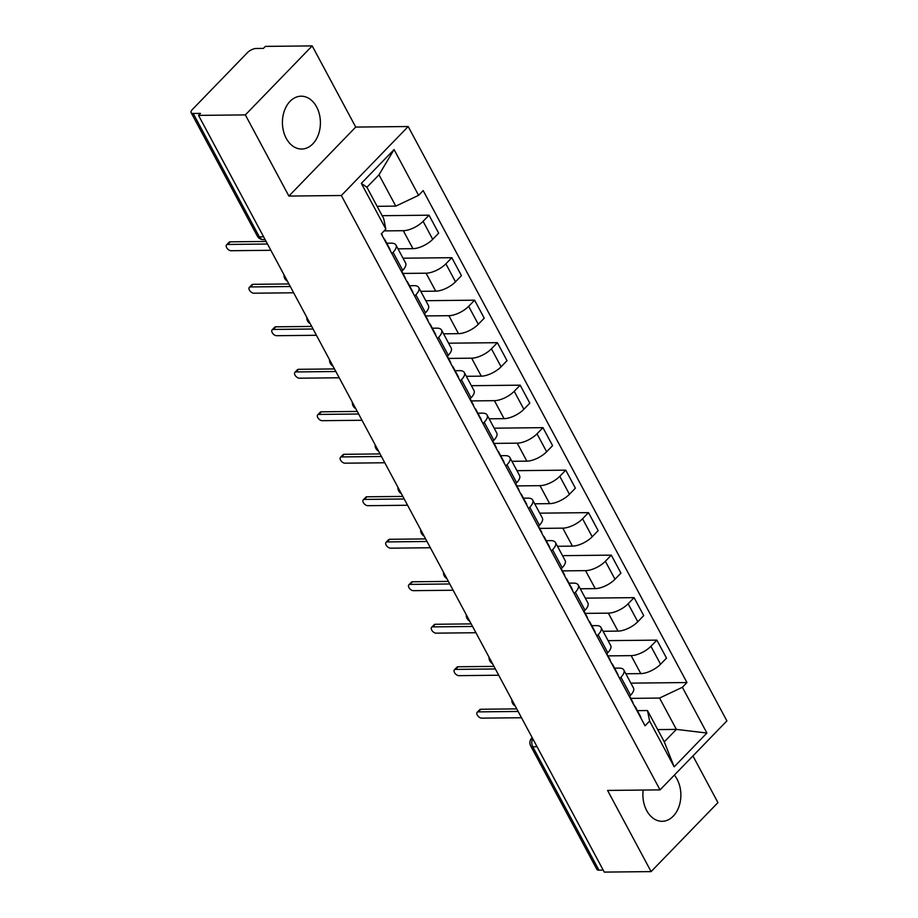 <?xml version="1.0" encoding="UTF-8"?>
<svg xmlns="http://www.w3.org/2000/svg" width="918" height="918" viewBox="0 0 918 918"><rect width="100%" height="100%" fill="white"/><g stroke="black" fill="none" stroke-linecap="round" stroke-linejoin="round"><path stroke-width="1.38" d="M286.209 138.308A26.415 18.991 89.4 0 0 301.689 149.026A26.415 18.991 89.4 0 0 318.466 134.43A26.415 18.991 89.4 0 0 316.618 106.924A26.415 18.991 89.4 0 0 301.138 96.206A26.415 18.991 89.4 0 0 284.362 110.814A26.415 18.991 89.4 0 0 286.209 138.308M643.185 790.054A26.415 18.991 89.4 0 0 646.685 810.571A26.415 18.991 89.4 0 0 662.153 821.3A26.415 18.991 89.4 0 0 678.93 806.692A26.415 18.991 89.4 0 0 677.082 779.198A26.415 18.991 89.4 0 0 674.363 775.102M312.2 45.9L245.358 114.899L198.529 115.393L604.274 872.1L651.103 871.607L607.578 790.432L660.042 789.882L726.884 720.882L408.189 126.523L355.725 127.074L312.2 45.9L265.371 46.393L263.42 48.402L256.133 48.482A6.77 2.765 -28.2 0 0 247.527 52.555L192.378 109.483A6.77 2.765 -28.2 0 0 191.116 112.639A6.77 2.765 -28.2 0 0 193.182 113.453L259.346 236.855A6.77 4.865 89.4 0 0 263.317 239.598L265.118 239.575M651.103 871.607L717.945 802.607L692.918 755.939M245.358 114.899L288.883 196.073L341.347 195.511L660.042 789.882M198.529 115.393L200.48 113.384L193.182 113.453M603.218 870.115L598.926 870.161A6.77 2.765 151.8 0 1 596.861 869.346L530.696 745.944A6.77 2.765 -28.2 0 0 532.773 746.77L598.926 870.161M625.846 673.766L640.787 673.605A15.572 6.369 -28.2 0 0 660.57 664.242L666.514 658.103L656.875 640.133L650.931 646.261A15.572 6.369 151.8 0 1 631.148 655.636L608.003 655.877M620.924 677.243L630.563 695.224A15.572 6.369 -28.2 0 0 633.466 687.972L623.827 669.991A15.572 6.369 151.8 0 1 620.924 677.243L619.696 678.505M630.563 695.224L629.335 696.487M608.083 640.649L656.875 640.133M614.59 668.155L619.065 668.109A15.572 6.369 151.8 0 1 623.827 669.991M603.057 631.274L617.998 631.114A15.572 6.369 -28.2 0 0 637.792 621.75L643.725 615.611L634.086 597.641L628.141 603.769A15.572 6.369 151.8 0 1 608.359 613.144L585.225 613.385M606.557 653.995L607.773 652.732A15.572 6.369 -28.2 0 0 610.677 645.48L601.038 627.499A15.572 6.369 151.8 0 1 598.134 634.751L596.918 636.013M585.305 598.146L634.086 597.641M591.8 625.663L596.275 625.606A15.572 6.369 151.8 0 1 601.038 627.499M580.279 588.782L595.22 588.622A15.572 6.369 -28.2 0 0 615.003 579.258L620.947 573.119L611.308 555.138L605.364 561.277A15.572 6.369 151.8 0 1 585.569 570.64L562.436 570.893M583.768 611.491L584.995 610.229A15.572 6.369 -28.2 0 0 587.899 602.988L578.26 585.007A15.572 6.369 151.8 0 1 575.356 592.259L574.129 593.521M562.516 555.654L611.308 555.138M569.022 583.159L573.498 583.114A15.572 6.369 151.8 0 1 578.26 585.007M557.49 546.29L572.43 546.13A15.572 6.369 -28.2 0 0 592.213 536.766L598.157 530.627L588.518 512.646L582.574 518.785A15.572 6.369 151.8 0 1 562.791 528.148L539.646 528.401M560.99 568.999L562.206 567.737A15.572 6.369 -28.2 0 0 565.109 560.496L555.47 542.515A15.572 6.369 151.8 0 1 552.567 549.767L551.339 551.029M539.738 513.162L588.518 512.646M546.233 540.668L550.708 540.622A15.572 6.369 151.8 0 1 555.47 542.515M534.712 503.798L549.641 503.638A15.572 6.369 -28.2 0 0 569.435 494.274L575.379 488.135L565.74 470.154L559.796 476.293A15.572 6.369 151.8 0 1 540.002 485.656L516.868 485.897M538.2 526.507L539.417 525.245A15.572 6.369 -28.2 0 0 542.331 518.004L532.681 500.023A15.572 6.369 151.8 0 1 529.778 507.264L528.561 508.526M516.949 470.67L565.74 470.154M523.444 498.176L527.919 498.13A15.572 6.369 151.8 0 1 532.681 500.023M511.923 461.306L526.863 461.146A15.572 6.369 -28.2 0 0 546.646 451.771L552.59 445.643L542.951 427.662L537.007 433.801A15.572 6.369 151.8 0 1 517.224 443.164L494.079 443.405M515.411 484.015L516.639 482.753A15.572 6.369 -28.2 0 0 519.542 475.513L509.903 457.531A15.572 6.369 151.8 0 1 507 464.772L505.772 466.034M494.159 428.178L542.951 427.662M500.666 455.684L505.141 455.638A15.572 6.369 151.8 0 1 509.903 457.531M489.145 418.803L504.074 418.654A15.572 6.369 -28.2 0 0 523.868 409.279L529.801 403.151L520.162 385.17L514.218 391.309A15.572 6.369 151.8 0 1 494.435 400.673L471.301 400.914M492.633 441.524L493.85 440.261A15.572 6.369 -28.2 0 0 496.753 433.009L487.114 415.039A15.572 6.369 151.8 0 1 484.211 422.28L482.994 423.542M471.382 385.686L520.162 385.17M477.876 413.192L482.352 413.146A15.572 6.369 151.8 0 1 487.114 415.039M466.355 376.311L481.296 376.162A15.572 6.369 -28.2 0 0 501.079 366.787L507.023 360.659L497.384 342.678L491.44 348.806A15.572 6.369 151.8 0 1 471.645 358.181L448.512 358.422M469.844 399.032L471.072 397.769A15.572 6.369 -28.2 0 0 473.975 390.517L464.336 372.547A15.572 6.369 151.8 0 1 461.433 379.788L460.205 381.05M448.592 343.194L497.384 342.678M455.099 370.7L459.574 370.654A15.572 6.369 151.8 0 1 464.336 372.547M443.566 333.819L458.507 333.659A15.572 6.369 -28.2 0 0 478.289 324.295L484.234 318.156L474.595 300.186L468.65 306.314A15.572 6.369 151.8 0 1 448.868 315.689L425.722 315.93M447.066 356.54L448.282 355.277A15.572 6.369 -28.2 0 0 451.186 348.025L441.547 330.044A15.572 6.369 151.8 0 1 438.643 337.296L437.416 338.558M425.814 300.702L474.595 300.186M432.309 328.208L436.784 328.162A15.572 6.369 151.8 0 1 441.547 330.044M420.788 291.327L435.717 291.167A15.572 6.369 -28.2 0 0 455.512 281.803L461.456 275.664L451.817 257.694L445.873 263.822A15.572 6.369 151.8 0 1 426.078 273.197L402.945 273.438M424.277 314.036L425.493 312.786A15.572 6.369 -28.2 0 0 428.408 305.533L418.757 287.552A15.572 6.369 151.8 0 1 415.854 294.804L414.638 296.066M403.025 258.199L451.817 257.694M409.52 285.716L413.995 285.659A15.572 6.369 151.8 0 1 418.757 287.552M397.999 248.835L412.939 248.675A15.572 6.369 -28.2 0 0 432.722 239.311L438.666 233.172L429.027 215.191L423.083 221.33A15.572 6.369 151.8 0 1 403.3 230.693L384.137 230.9M401.487 271.544L402.715 270.282A15.572 6.369 -28.2 0 0 405.618 263.041L395.979 245.06A15.572 6.369 151.8 0 1 393.076 252.312L391.848 253.575M382.163 215.696L429.027 215.191M386.742 243.213L391.217 243.167A15.572 6.369 151.8 0 1 395.979 245.06M657.713 729.592L676.371 729.397L659.572 698.07L630.792 698.369M637.367 710.647L647.488 710.543L664.288 741.859L676.371 729.397L706.906 733.034L674.168 766.828L649.634 721.066L647.488 710.543M377.137 206.321L395.796 206.125L378.996 174.799L366.925 187.272L383.713 218.599L385.858 229.121L381.28 233.849L645.056 725.794L649.634 721.066M385.858 229.121L361.325 183.359L394.063 149.565L418.597 195.327L395.796 206.125M659.572 698.07L682.372 687.272L686.951 682.544L423.175 190.6L418.597 195.327M682.372 687.272L706.906 733.034M408.189 126.523L341.347 195.511M355.725 127.074L288.883 196.073M630.873 683.141L686.951 682.544M674.168 766.828L664.288 741.859M378.996 174.799L394.063 149.565M366.925 187.272L361.325 183.359M629.622 696.188L632.823 702.167A8.469 3.454 151.8 0 1 632.972 703.268M518.142 711.461L478.301 711.875A3.89 2.192 -135.9 0 0 477.176 712.299L479.712 709.683A3.89 2.192 44.1 0 1 480.825 709.258L516.765 708.88M634.476 706.068A8.469 3.454 151.8 0 1 635.313 706.803A8.469 3.454 151.8 0 1 635.463 707.893M635.313 706.803L640.569 716.602A8.469 3.454 151.8 0 1 640.718 717.704M477.176 712.299A3.89 2.192 -135.9 0 0 477.785 715.833A3.89 2.192 -135.9 0 0 481.652 718.14L521.504 717.727M606.832 653.696L610.045 659.675A8.469 3.454 151.8 0 1 610.195 660.776M495.353 668.97L455.512 669.383A3.89 2.192 -135.9 0 0 454.399 669.807L456.934 667.191A3.89 2.192 44.1 0 1 458.048 666.766L493.976 666.388M611.698 663.576A8.469 3.454 151.8 0 1 612.524 664.311A8.469 3.454 151.8 0 1 612.673 665.401M612.524 664.311L617.78 674.11A8.469 3.454 151.8 0 1 617.929 675.212M454.399 669.807A3.89 2.192 -135.9 0 0 455.007 673.342A3.89 2.192 -135.9 0 0 458.874 675.648L498.715 675.235M584.055 611.204L587.256 617.183A8.469 3.454 151.8 0 1 587.405 618.284M472.575 626.466L432.734 626.891A3.89 2.192 -135.9 0 0 431.609 627.315L434.145 624.699A3.89 2.192 44.1 0 1 435.258 624.274L471.186 623.896M588.908 621.084A8.469 3.454 151.8 0 1 589.746 621.819A8.469 3.454 151.8 0 1 589.884 622.909M589.746 621.819L595.002 631.618A8.469 3.454 151.8 0 1 595.151 632.72M431.609 627.315A3.89 2.192 -135.9 0 0 432.217 630.85A3.89 2.192 -135.9 0 0 436.084 633.156L475.926 632.731M561.265 568.712L564.478 574.691A8.469 3.454 151.8 0 1 564.616 575.781M449.786 583.974L409.944 584.399A3.89 2.192 -135.9 0 0 408.831 584.823L411.356 582.207A3.89 2.192 44.1 0 1 412.48 581.783L448.409 581.404M566.131 578.592A8.469 3.454 151.8 0 1 566.957 579.315A8.469 3.454 151.8 0 1 567.106 580.417M566.957 579.315L572.212 589.126A8.469 3.454 151.8 0 1 572.362 590.228M408.831 584.823A3.89 2.192 -135.9 0 0 409.439 588.358A3.89 2.192 -135.9 0 0 413.307 590.664L453.148 590.24M538.487 526.221L541.689 532.199A8.469 3.454 151.8 0 1 541.838 533.289M426.996 541.482L387.155 541.907A3.89 2.192 -135.9 0 0 386.042 542.331L388.578 539.715A3.89 2.192 44.1 0 1 389.691 539.291L425.619 538.912M543.341 536.101A8.469 3.454 151.8 0 1 544.167 536.823A8.469 3.454 151.8 0 1 544.317 537.925M544.167 536.823L549.434 546.635A8.469 3.454 151.8 0 1 549.572 547.725M386.042 542.331A3.89 2.192 -135.9 0 0 386.65 545.866A3.89 2.192 -135.9 0 0 390.517 548.172L430.358 547.748M515.698 483.717L518.899 489.707A8.469 3.454 151.8 0 1 519.049 490.797M404.218 498.99L364.377 499.415A3.89 2.192 -135.9 0 0 363.253 499.84L365.789 497.223A3.89 2.192 44.1 0 1 366.902 496.799L402.841 496.42M520.552 493.609A8.469 3.454 151.8 0 1 521.39 494.332A8.469 3.454 151.8 0 1 521.539 495.433M521.39 494.332L526.645 504.143A8.469 3.454 151.8 0 1 526.794 505.233M363.253 499.84A3.89 2.192 -135.9 0 0 363.872 503.374A3.89 2.192 -135.9 0 0 367.728 505.68L407.581 505.256M492.909 441.225L496.122 447.215A8.469 3.454 151.8 0 1 496.271 448.305M381.429 456.498L341.588 456.923A3.89 2.192 -135.9 0 0 340.475 457.336L343.011 454.731A3.89 2.192 44.1 0 1 344.124 454.307L380.052 453.928M497.774 451.117A8.469 3.454 151.8 0 1 498.6 451.84A8.469 3.454 151.8 0 1 498.749 452.941M498.6 451.84L503.856 461.651A8.469 3.454 151.8 0 1 504.005 462.741M340.475 457.336A3.89 2.192 -135.9 0 0 341.083 460.882A3.89 2.192 -135.9 0 0 344.95 463.188L384.791 462.764M470.131 398.733L473.332 404.712A8.469 3.454 151.8 0 1 473.481 405.813M358.651 414.007L318.81 414.42A3.89 2.192 -135.9 0 0 317.685 414.844L320.221 412.228A3.89 2.192 44.1 0 1 321.334 411.815L357.263 411.436M474.985 408.613A8.469 3.454 151.8 0 1 475.822 409.348A8.469 3.454 151.8 0 1 475.96 410.438M475.822 409.348L481.078 419.159A8.469 3.454 151.8 0 1 481.227 420.249M317.685 414.844A3.89 2.192 -135.9 0 0 318.294 418.39A3.89 2.192 -135.9 0 0 322.161 420.685L362.002 420.272M447.341 356.241L450.554 362.22A8.469 3.454 151.8 0 1 450.692 363.321M335.862 371.515L296.021 371.928A3.89 2.192 -135.9 0 0 294.907 372.352L297.432 369.736A3.89 2.192 44.1 0 1 298.557 369.311L334.485 368.933M452.207 366.121A8.469 3.454 151.8 0 1 453.033 366.856A8.469 3.454 151.8 0 1 453.182 367.946M453.033 366.856L458.289 376.655A8.469 3.454 151.8 0 1 458.438 377.757M294.907 372.352A3.89 2.192 -135.9 0 0 295.516 375.887A3.89 2.192 -135.9 0 0 299.383 378.193L339.224 377.78M424.564 313.749L427.765 319.728A8.469 3.454 151.8 0 1 427.914 320.83M313.072 329.023L273.231 329.436A3.89 2.192 -135.9 0 0 272.118 329.86L274.654 327.244A3.89 2.192 44.1 0 1 275.767 326.819L311.695 326.441M429.417 323.629A8.469 3.454 151.8 0 1 430.244 324.364A8.469 3.454 151.8 0 1 430.393 325.454M430.244 324.364L435.511 334.163A8.469 3.454 151.8 0 1 435.648 335.265M272.118 329.86A3.89 2.192 -135.9 0 0 272.726 333.395A3.89 2.192 -135.9 0 0 276.593 335.701L316.435 335.288M401.774 271.258L404.976 277.236A8.469 3.454 151.8 0 1 405.125 278.338M290.295 286.519L250.453 286.944A3.89 2.192 -135.9 0 0 249.329 287.368L251.865 284.752A3.89 2.192 44.1 0 1 252.978 284.328L288.918 283.949M406.628 281.137A8.469 3.454 151.8 0 1 407.466 281.872A8.469 3.454 151.8 0 1 407.615 282.962M407.466 281.872L412.721 291.672A8.469 3.454 151.8 0 1 412.87 292.773M249.329 287.368A3.89 2.192 -135.9 0 0 249.948 290.903A3.89 2.192 -135.9 0 0 253.804 293.209L293.657 292.785M381.567 233.562L382.198 234.744A8.469 3.454 151.8 0 1 382.347 235.834M267.505 244.027L227.664 244.452A3.89 2.192 -135.9 0 0 226.551 244.876L229.087 242.26A3.89 2.192 44.1 0 1 230.2 241.836L266.128 241.457M383.85 238.646A8.469 3.454 151.8 0 1 384.676 239.368A8.469 3.454 151.8 0 1 384.826 240.47M384.676 239.368L389.932 249.18A8.469 3.454 151.8 0 1 390.081 250.27M226.551 244.876A3.89 2.192 -135.9 0 0 227.159 248.411A3.89 2.192 -135.9 0 0 231.026 250.717L270.867 250.293M403.3 230.693L412.939 248.675M426.078 273.197L435.717 291.167M448.868 315.689L458.507 333.659M471.645 358.181L481.296 376.162M494.435 400.673L504.074 418.654M517.224 443.164L526.863 461.146M540.002 485.656L549.641 503.638M562.791 528.148L572.43 546.13M585.569 570.64L595.22 588.622M608.359 613.144L617.998 631.114M631.148 655.636L640.787 673.605M415.854 294.804L425.493 312.786M438.643 337.296L448.282 355.277M461.433 379.788L471.072 397.769M484.211 422.28L493.85 440.261M507 464.772L516.639 482.753M529.778 507.264L539.417 525.245M552.567 549.767L562.206 567.737M575.356 592.259L584.995 610.229M598.134 634.751L607.773 652.732M393.076 252.312L402.715 270.282M445.873 263.822L455.512 281.803M468.65 306.314L478.289 324.295M491.44 348.806L501.079 366.787M514.218 391.309L523.868 409.279M537.007 433.801L546.646 451.771M559.796 476.293L569.435 494.274M582.574 518.785L592.213 536.766M605.364 561.277L615.003 579.258M628.141 603.769L637.792 621.75M650.931 646.261L660.57 664.242M423.083 221.33L432.722 239.311M532.738 738.692A6.77 4.865 89.4 0 0 532.773 746.77L537.053 746.724M263.638 236.81L259.346 236.855A6.77 2.765 -28.2 0 1 257.281 236.029A6.77 6.77 0 0 0 263.317 239.598M530.696 745.944A6.77 6.77 0 0 1 531.797 738.038A6.77 3.81 44.1 0 1 532.211 737.705M478.301 711.875L480.825 709.258M455.512 669.383L458.048 666.766M432.734 626.891L435.258 624.274M409.944 584.399L412.48 581.783M387.155 541.907L389.691 539.291M364.377 499.415L366.902 496.799M341.588 456.923L344.124 454.307M318.81 414.42L321.334 411.815M296.021 371.928L298.557 369.311M273.231 329.436L275.767 326.819M250.453 286.944L252.978 284.328M227.664 244.452L230.2 241.836M511.831 699.7A6.77 6.77 0 0 0 515.273 706.114M489.053 657.196A6.77 6.77 0 0 0 492.484 663.622M466.264 614.704A6.77 6.77 0 0 0 469.706 621.13M443.474 572.212A6.77 6.77 0 0 0 446.917 578.627M420.696 529.72A6.77 6.77 0 0 0 424.139 536.135M397.907 487.228A6.77 6.77 0 0 0 401.35 493.643M375.129 444.737A6.77 6.77 0 0 0 378.56 451.151M352.34 402.245A6.77 6.77 0 0 0 355.782 408.659M329.551 359.741A6.77 6.77 0 0 0 332.993 366.167M306.773 317.249A6.77 6.77 0 0 0 310.215 323.675M283.983 274.757A6.77 6.77 0 0 0 287.426 281.183M257.281 236.029L191.116 112.639"/></g></svg>
